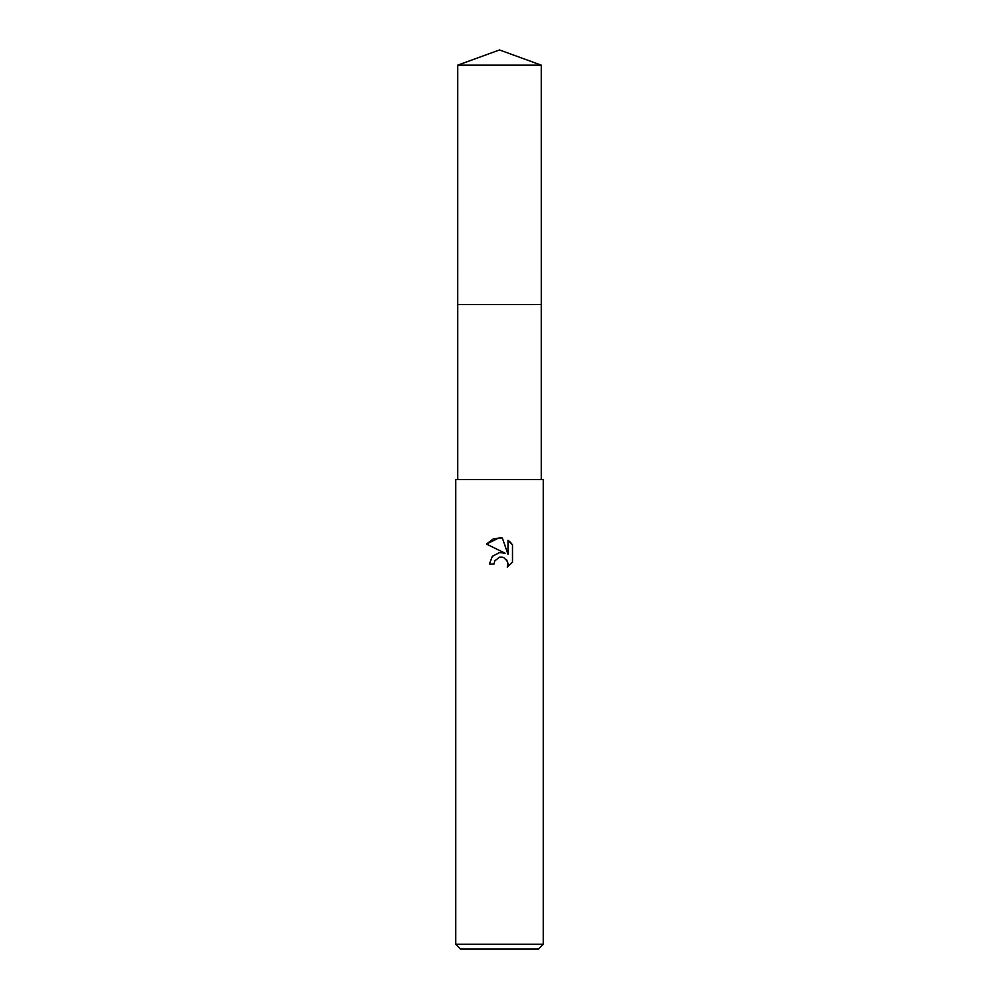 <?xml version="1.0" encoding="UTF-8"?>
<svg xmlns="http://www.w3.org/2000/svg" width="999" height="999" viewBox="0 0 999 999"><rect width="100%" height="100%" fill="white"/><g stroke="black" fill="none" stroke-linecap="round" stroke-linejoin="round"><path stroke-width="1.5" d="M457.729 65.16L541.271 65.16L499.5 49.95L457.729 65.16L457.717 304.558L541.271 304.558L541.271 479.607M494.03 564.048L494.767 560.876L494.03 564.048L489.435 564.048L492.282 556.381L499.5 552.547L505.069 553.221L486.501 544.068L499.5 537.649L502.322 537.962L507.992 554.295L507.992 540.309L512.499 544.855L512.499 562.125L507.28 567.132L508.016 563.998L507.48 561.326L503.708 557.542L499.5 557.18L502.335 557.142M499.5 944.28L543.256 944.28L543.256 479.607L455.744 479.607L455.744 944.28L499.5 944.28M455.744 944.28L460.514 949.05L538.486 949.05L543.256 944.28M506.58 559.765L508.016 563.998L507.28 567.132L512.499 562.125M505.069 553.221L502.497 552.559M499.75 552.509L492.37 556.281L489.435 564.048M512.499 544.855L510.252 542.12M510.214 542.095L507.992 540.309M502.322 537.962L493.481 538.736L486.501 544.068M499.5 557.18L494.767 560.876M457.729 479.607L457.729 304.57L541.283 304.558L541.271 65.16"/></g></svg>
